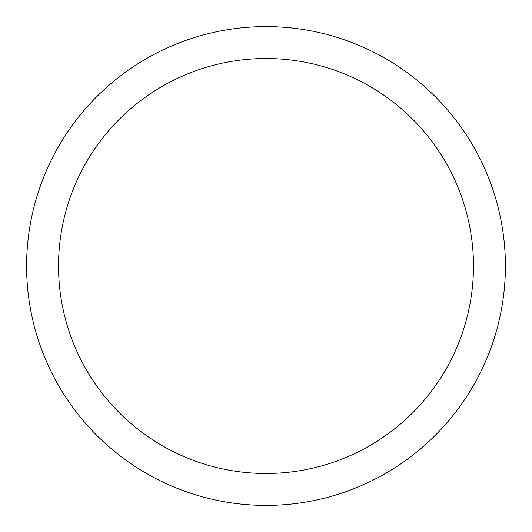 <?xml version="1.0" encoding="UTF-8"?>
<svg xmlns="http://www.w3.org/2000/svg" width="532" height="532" viewBox="0 0 532 532"><rect width="100%" height="100%" fill="white"/><g stroke="black" fill="none" stroke-linecap="round" stroke-linejoin="round"><path stroke-width="0.8" d="M266 26.6A239.4 239.4 0 0 1 505.4 266A239.4 239.4 0 0 1 266 505.4A239.4 239.4 0 0 1 26.6 266A239.4 239.4 0 0 1 266 26.6M266 58.52A207.48 207.48 0 0 1 473.48 266A207.48 207.48 0 0 1 266 473.48A207.48 207.48 0 0 1 58.52 266A207.48 207.48 0 0 1 266 58.52"/></g></svg>
